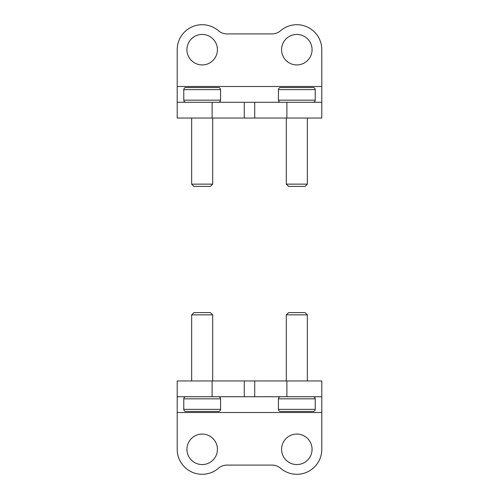 <?xml version="1.0" encoding="UTF-8"?>
<svg xmlns="http://www.w3.org/2000/svg" width="499" height="499" viewBox="0 0 499 499"><rect width="100%" height="100%" fill="white"/><g stroke="black" fill="none" stroke-linecap="round" stroke-linejoin="round"><path stroke-width="0.75" d="M177.201 86.495L177.201 102.27L286.888 102.27L286.888 118.045L321.799 118.045L321.799 86.495L177.201 86.495L177.201 49.682A24.975 24.975 0 0 1 218.45 30.738A13.149 13.149 0 0 0 227.014 33.907L271.986 33.907A13.149 13.149 0 0 0 280.55 30.738A24.975 24.975 0 0 1 321.799 49.682L321.799 86.495M286.888 118.045L177.201 118.045L177.201 102.27M296.824 34.437A15.251 15.251 0 0 0 283.619 57.31A15.251 15.251 0 0 0 310.029 57.31A15.251 15.251 0 0 0 296.824 34.437M202.176 34.437A15.251 15.251 0 0 0 188.971 57.31A15.251 15.251 0 0 0 215.381 57.31A15.251 15.251 0 0 0 202.176 34.437M286.888 102.27L321.799 102.27M194.286 87.543L193.069 87.543M211.283 87.543L210.06 87.543M183.769 89.645L220.577 89.645C220.452 88.373 219.753 87.668 218.475 87.543L185.877 87.543C184.599 87.668 183.894 88.373 183.769 89.645L183.769 100.162C183.894 101.44 184.599 102.145 185.877 102.27M212.693 118.045L212.693 184.143L191.66 184.143L191.66 118.045M212.693 184.143L210.435 186.401L193.918 186.401L191.66 184.143M288.94 87.543L287.717 87.543M278.423 89.645L315.231 89.645C315.106 88.373 314.401 87.668 313.123 87.543L280.525 87.543C279.247 87.668 278.548 88.373 278.423 89.645L278.423 100.162C278.548 101.44 279.247 102.145 280.525 102.27M307.34 118.045L307.34 184.143L286.307 184.143L286.307 118.045M307.34 184.143L305.082 186.401L288.565 186.401L286.307 184.143M321.799 412.505L321.799 396.73L212.112 396.73L212.112 380.955L177.201 380.955L177.201 412.505L321.799 412.505L321.799 449.318A24.975 24.975 0 0 1 280.55 468.262A13.149 13.149 0 0 0 271.986 465.093L227.014 465.093A13.149 13.149 0 0 0 218.45 468.262A24.975 24.975 0 0 1 177.201 449.318L177.201 412.505M212.112 380.955L321.799 380.955L321.799 396.73M202.176 464.563A15.251 15.251 0 0 0 215.381 441.69A15.251 15.251 0 0 0 188.971 441.69A15.251 15.251 0 0 0 202.176 464.563M296.824 464.563A15.251 15.251 0 0 0 310.029 441.69A15.251 15.251 0 0 0 283.619 441.69A15.251 15.251 0 0 0 296.824 464.563M212.112 396.73L177.201 396.73M280.525 411.457L313.123 411.457C314.401 411.332 315.106 410.627 315.231 409.355L278.423 409.355C278.548 410.627 279.247 411.332 280.525 411.457L288.94 411.457M313.123 411.457L305.931 411.457M315.231 409.355L315.231 398.838C315.106 397.56 314.401 396.855 313.123 396.73M286.307 380.955L286.307 314.857L307.34 314.857L307.34 380.955M286.307 314.857L288.565 312.599L305.082 312.599L307.34 314.857M185.877 411.457L218.475 411.457C219.753 411.332 220.452 410.627 220.577 409.355L183.769 409.355C183.894 410.627 184.599 411.332 185.877 411.457L194.286 411.457M218.475 411.457L211.283 411.457M220.577 409.355L220.577 398.838C220.452 397.56 219.753 396.855 218.475 396.73M191.66 380.955L191.66 314.857L212.693 314.857L212.693 380.955M191.66 314.857L193.918 312.599L210.435 312.599L212.693 314.857M212.112 102.27L212.112 118.045M254.727 102.27L254.727 118.045M244.273 102.27L244.273 118.045M220.577 89.645L220.577 100.162L183.769 100.162M315.231 89.645L315.231 100.162L278.423 100.162M286.888 396.73L286.888 380.955M244.273 396.73L244.273 380.955M254.727 396.73L254.727 380.955M278.423 409.355L278.423 398.838L315.231 398.838M183.769 409.355L183.769 398.838L220.577 398.838M220.577 100.162C220.452 101.44 219.753 102.145 218.475 102.27M315.231 100.162C315.106 101.44 314.401 102.145 313.123 102.27M278.423 398.838C278.548 397.56 279.247 396.855 280.525 396.73M183.769 398.838C183.894 397.56 184.599 396.855 185.877 396.73"/></g></svg>
